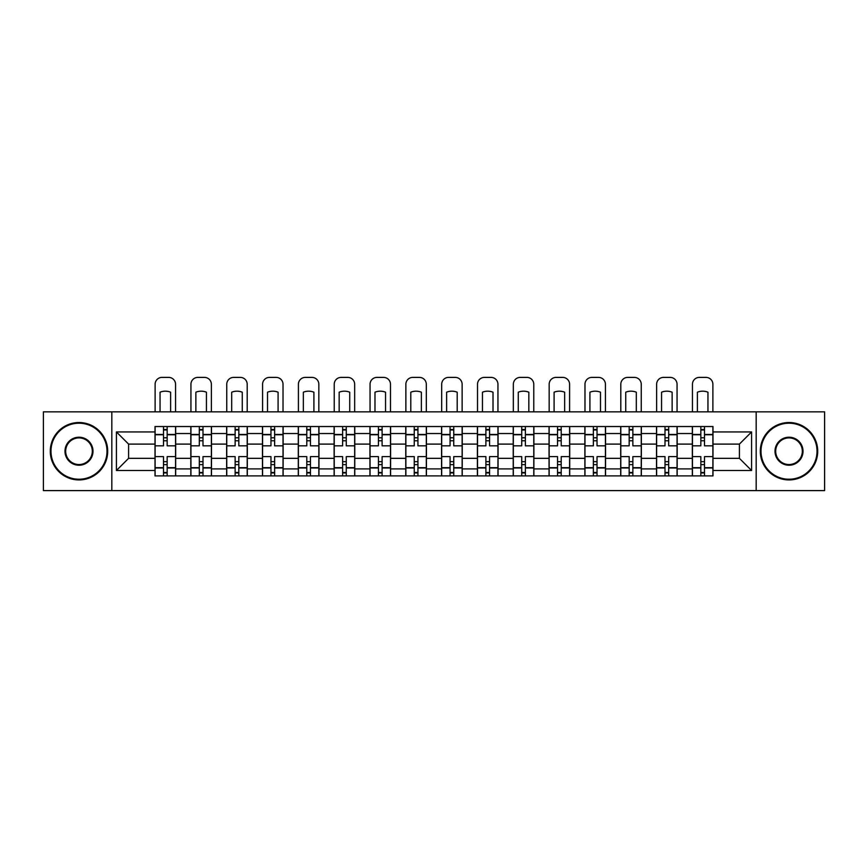 <?xml version="1.0" encoding="UTF-8"?>
<svg xmlns="http://www.w3.org/2000/svg" width="868" height="868" viewBox="0 0 868 868"><rect width="100%" height="100%" fill="white"/><g stroke="black" fill="none" stroke-linecap="round" stroke-linejoin="round"><path stroke-width="1.3" d="M756.169 490.604L824.6 490.604L824.6 411.844L43.4 411.844L43.4 490.604L756.169 490.604L756.169 411.844M190.819 475.903L190.819 433.544L175.661 433.544L175.661 475.903M175.661 433.544L175.661 426.535M190.819 433.544L190.819 426.535M211.488 426.535L211.488 475.903M226.646 475.903L226.646 426.535M247.315 426.535L247.315 475.903M262.462 475.903L262.462 426.535M283.131 426.535L283.131 475.903M298.288 475.903L298.288 426.535M318.957 426.535L318.957 475.903M334.115 475.903L334.115 426.535M354.773 426.535L354.773 475.903M369.931 475.903L369.931 426.535M390.6 426.535L390.6 475.903M405.757 475.903L405.757 426.535M426.427 426.535L426.427 475.903M441.573 475.903L441.573 426.535M462.243 426.535L462.243 475.903M477.4 475.903L477.4 426.535M498.069 426.535L498.069 475.903M513.227 475.903L513.227 426.535M533.885 426.535L533.885 475.903M549.043 475.903L549.043 426.535M569.712 426.535L569.712 475.903M584.869 475.903L584.869 426.535M605.538 426.535L605.538 475.903M620.685 475.903L620.685 426.535M641.354 426.535L641.354 475.903M656.512 475.903L656.512 426.535M677.181 426.535L677.181 475.903M692.338 475.903L692.338 426.535M692.338 458.337L677.181 458.337M656.512 458.337L641.354 458.337M620.685 458.337L605.538 458.337M584.869 458.337L569.712 458.337M549.043 458.337L533.885 458.337M513.227 458.337L498.069 458.337M477.4 458.337L462.243 458.337M441.573 458.337L426.427 458.337M405.757 458.337L390.6 458.337M369.931 458.337L354.773 458.337M334.115 458.337L318.957 458.337M298.288 458.337L283.131 458.337M262.462 458.337L247.315 458.337M226.646 458.337L211.488 458.337M190.819 458.337L175.661 458.337M692.338 444.101L677.181 444.101M656.512 444.101L641.354 444.101M620.685 444.101L605.538 444.101M584.869 444.101L569.712 444.101M549.043 444.101L533.885 444.101M513.227 444.101L498.069 444.101M477.4 444.101L462.243 444.101M441.573 444.101L426.427 444.101M405.757 444.101L390.6 444.101M369.931 444.101L354.773 444.101M334.115 444.101L318.957 444.101M298.288 444.101L283.131 444.101M262.462 444.101L247.315 444.101M226.646 444.101L211.488 444.101M190.819 444.101L175.661 444.101M128.594 458.337L155.003 458.337L155.003 444.101L128.594 444.101L128.594 458.337L116.42 470.51L116.42 431.939L155.003 431.939L155.003 444.101M712.997 444.101L712.997 458.337L739.406 458.337L739.406 444.101L712.997 444.101L712.997 426.535L155.003 426.535L155.003 431.939M712.997 431.939L751.58 431.939L751.58 470.51L712.997 470.51L712.997 458.337M155.003 458.337L155.003 475.903L712.997 475.903L712.997 470.51M155.003 470.51L116.42 470.51M111.831 490.604L111.831 411.844M167.166 472.463L163.499 472.463M163.499 429.986L167.166 429.986M202.993 472.463L199.314 472.463M199.314 429.986L202.993 429.986M238.819 472.463L235.141 472.463M235.141 429.986L238.819 429.986M274.635 472.463L270.968 472.463M270.968 429.986L274.635 429.986M310.462 472.463L306.784 472.463M306.784 429.986L310.462 429.986M346.278 472.463L342.61 472.463M342.61 429.986L346.278 429.986M382.104 472.463L378.426 472.463M378.426 429.986L382.104 429.986M417.931 472.463L414.253 472.463M414.253 429.986L417.931 429.986M453.747 472.463L450.069 472.463M450.069 429.986L453.747 429.986M489.574 472.463L485.896 472.463M485.896 429.986L489.574 429.986M525.39 472.463L521.722 472.463M521.722 429.986L525.39 429.986M561.216 472.463L557.538 472.463M557.538 429.986L561.216 429.986M597.032 472.463L593.365 472.463M593.365 429.986L597.032 429.986M632.859 472.463L629.181 472.463M629.181 429.986L632.859 429.986M668.685 472.463L665.007 472.463M665.007 429.986L668.685 429.986M704.501 472.463L700.834 472.463M700.834 429.986L704.501 429.986M116.42 431.939L128.594 444.101M739.406 458.337L751.58 470.51M739.406 444.101L751.58 431.939M175.553 475.903L175.553 445.826L167.166 445.826L167.166 426.535M163.499 426.535L163.499 445.826L155.112 445.826L155.112 426.535M175.553 445.826L175.553 426.535M155.112 475.903L155.112 456.622L163.499 456.622L163.499 475.903M167.166 475.903L167.166 456.622L175.553 456.622M163.499 440.77L167.166 440.77M155.112 456.622L155.112 445.826M167.166 461.667L163.499 461.667M167.166 472.919L163.499 472.919M163.499 464.651L167.166 464.651M167.166 437.787L163.499 437.787M163.499 429.519L167.166 429.519M175.553 411.844L175.553 384.285A6.89 6.89 0 0 0 168.663 377.396L162.001 377.396A6.89 6.89 0 0 0 155.112 384.285L155.112 411.844M160.048 411.844L160.048 392.195A14.235 14.235 0 0 1 170.616 392.195L170.616 411.844M211.369 475.903L211.369 445.826L202.993 445.826L202.993 426.535M199.314 426.535L199.314 445.826L190.938 445.826L190.938 426.535M211.369 445.826L211.369 426.535M190.938 475.903L190.938 456.622L199.314 456.622L199.314 475.903M202.993 475.903L202.993 456.622L211.369 456.622M199.314 440.77L202.993 440.77M190.938 456.622L190.938 445.826M202.993 461.667L199.314 461.667M202.993 472.919L199.314 472.919M199.314 464.651L202.993 464.651M202.993 437.787L199.314 437.787M199.314 429.519L202.993 429.519M211.369 411.844L211.369 384.285A6.89 6.89 0 0 0 204.49 377.396L197.828 377.396A6.89 6.89 0 0 0 190.938 384.285L190.938 411.844M195.875 411.844L195.875 392.195A14.235 14.235 0 0 1 206.432 392.195L206.432 411.844M247.196 475.903L247.196 445.826L238.819 445.826L238.819 426.535M235.141 426.535L235.141 445.826L226.754 445.826L226.754 426.535M247.196 445.826L247.196 426.535M226.754 475.903L226.754 456.622L235.141 456.622L235.141 475.903M238.819 475.903L238.819 456.622L247.196 456.622M235.141 440.77L238.819 440.77M226.754 456.622L226.754 445.826M238.819 461.667L235.141 461.667M238.819 472.919L235.141 472.919M235.141 464.651L238.819 464.651M238.819 437.787L235.141 437.787M235.141 429.519L238.819 429.519M247.196 411.844L247.196 384.285A6.89 6.89 0 0 0 240.306 377.396L233.644 377.396A6.89 6.89 0 0 0 226.754 384.285L226.754 411.844M231.691 411.844L231.691 392.195A14.235 14.235 0 0 1 242.259 392.195L242.259 411.844M283.022 475.903L283.022 445.826L274.635 445.826L274.635 426.535M270.968 426.535L270.968 445.826L262.581 445.826L262.581 426.535M283.022 445.826L283.022 426.535M262.581 475.903L262.581 456.622L270.968 456.622L270.968 475.903M274.635 475.903L274.635 456.622L283.022 456.622M270.968 440.77L274.635 440.77M262.581 456.622L262.581 445.826M274.635 461.667L270.968 461.667M274.635 472.919L270.968 472.919M270.968 464.651L274.635 464.651M274.635 437.787L270.968 437.787M270.968 429.519L274.635 429.519M283.022 411.844L283.022 384.285A6.89 6.89 0 0 0 276.132 377.396L269.471 377.396A6.89 6.89 0 0 0 262.581 384.285L262.581 411.844M267.518 411.844L267.518 392.195A14.235 14.235 0 0 1 278.086 392.195L278.086 411.844M318.838 475.903L318.838 445.826L310.462 445.826L310.462 426.535M306.784 426.535L306.784 445.826L298.408 445.826L298.408 426.535M318.838 445.826L318.838 426.535M298.408 475.903L298.408 456.622L306.784 456.622L306.784 475.903M310.462 475.903L310.462 456.622L318.838 456.622M306.784 440.77L310.462 440.77M298.408 456.622L298.408 445.826M310.462 461.667L306.784 461.667M310.462 472.919L306.784 472.919M306.784 464.651L310.462 464.651M310.462 437.787L306.784 437.787M306.784 429.519L310.462 429.519M318.838 411.844L318.838 384.285A6.89 6.89 0 0 0 311.948 377.396L305.297 377.396A6.89 6.89 0 0 0 298.408 384.285L298.408 411.844M303.344 411.844L303.344 392.195A14.235 14.235 0 0 1 313.901 392.195L313.901 411.844M354.665 475.903L354.665 445.826L346.278 445.826L346.278 426.535M342.61 426.535L342.61 445.826L334.223 445.826L334.223 426.535M354.665 445.826L354.665 426.535M334.223 475.903L334.223 456.622L342.61 456.622L342.61 475.903M346.278 475.903L346.278 456.622L354.665 456.622M342.61 440.77L346.278 440.77M334.223 456.622L334.223 445.826M346.278 461.667L342.61 461.667M346.278 472.919L342.61 472.919M342.61 464.651L346.278 464.651M346.278 437.787L342.61 437.787M342.61 429.519L346.278 429.519M354.665 411.844L354.665 384.285A6.89 6.89 0 0 0 347.775 377.396L341.113 377.396A6.89 6.89 0 0 0 334.223 384.285L334.223 411.844M339.16 411.844L339.16 392.195A14.235 14.235 0 0 1 349.728 392.195L349.728 411.844M78.988 479.234A28.015 28.015 0 0 0 107.003 451.219A28.015 28.015 0 0 0 78.988 423.204A28.015 28.015 0 0 0 50.973 451.219A28.015 28.015 0 0 0 78.988 479.234M78.988 422.521A28.709 28.709 0 0 1 107.697 451.219A28.709 28.709 0 0 1 78.988 479.928A28.709 28.709 0 0 1 50.29 451.219A28.709 28.709 0 0 1 78.988 422.521M78.988 465.226A14.007 14.007 0 0 1 64.981 451.219A14.007 14.007 0 0 1 78.988 437.212A14.007 14.007 0 0 1 92.995 451.219A14.007 14.007 0 0 1 78.988 465.226M78.988 437.906A13.324 13.324 0 0 0 65.675 451.219A13.324 13.324 0 0 0 78.988 464.543A13.324 13.324 0 0 0 92.312 451.219A13.324 13.324 0 0 0 78.988 437.906M789.012 479.234A28.015 28.015 0 0 0 817.027 451.219A28.015 28.015 0 0 0 789.012 423.204A28.015 28.015 0 0 0 760.997 451.219A28.015 28.015 0 0 0 789.012 479.234M789.012 422.521A28.709 28.709 0 0 1 817.71 451.219A28.709 28.709 0 0 1 789.012 479.928A28.709 28.709 0 0 1 760.303 451.219A28.709 28.709 0 0 1 789.012 422.521M789.012 465.226A14.007 14.007 0 0 1 775.005 451.219A14.007 14.007 0 0 1 789.012 437.212A14.007 14.007 0 0 1 803.019 451.219A14.007 14.007 0 0 1 789.012 465.226M789.012 437.906A13.324 13.324 0 0 0 775.688 451.219A13.324 13.324 0 0 0 789.012 464.543A13.324 13.324 0 0 0 802.325 451.219A13.324 13.324 0 0 0 789.012 437.906M390.481 475.903L390.481 445.826L382.104 445.826L382.104 426.535M378.426 426.535L378.426 445.826L370.05 445.826L370.05 426.535M390.481 445.826L390.481 426.535M370.05 475.903L370.05 456.622L378.426 456.622L378.426 475.903M382.104 475.903L382.104 456.622L390.481 456.622M378.426 440.77L382.104 440.77M370.05 456.622L370.05 445.826M382.104 461.667L378.426 461.667M382.104 472.919L378.426 472.919M378.426 464.651L382.104 464.651M382.104 437.787L378.426 437.787M378.426 429.519L382.104 429.519M390.481 411.844L390.481 384.285A6.89 6.89 0 0 0 383.591 377.396L376.94 377.396A6.89 6.89 0 0 0 370.05 384.285L370.05 411.844M374.987 411.844L374.987 392.195A14.235 14.235 0 0 1 385.544 392.195L385.544 411.844M426.307 475.903L426.307 445.826L417.931 445.826L417.931 426.535M414.253 426.535L414.253 445.826L405.866 445.826L405.866 426.535M426.307 445.826L426.307 426.535M405.866 475.903L405.866 456.622L414.253 456.622L414.253 475.903M417.931 475.903L417.931 456.622L426.307 456.622M414.253 440.77L417.931 440.77M405.866 456.622L405.866 445.826M417.931 461.667L414.253 461.667M417.931 472.919L414.253 472.919M414.253 464.651L417.931 464.651M417.931 437.787L414.253 437.787M414.253 429.519L417.931 429.519M426.307 411.844L426.307 384.285A6.89 6.89 0 0 0 419.418 377.396L412.756 377.396A6.89 6.89 0 0 0 405.866 384.285L405.866 411.844M410.803 411.844L410.803 392.195A14.235 14.235 0 0 1 421.371 392.195L421.371 411.844M462.134 475.903L462.134 445.826L453.747 445.826L453.747 426.535M450.069 426.535L450.069 445.826L441.693 445.826L441.693 426.535M462.134 445.826L462.134 426.535M441.693 475.903L441.693 456.622L450.069 456.622L450.069 475.903M453.747 475.903L453.747 456.622L462.134 456.622M450.069 440.77L453.747 440.77M441.693 456.622L441.693 445.826M453.747 461.667L450.069 461.667M453.747 472.919L450.069 472.919M450.069 464.651L453.747 464.651M453.747 437.787L450.069 437.787M450.069 429.519L453.747 429.519M462.134 411.844L462.134 384.285A6.89 6.89 0 0 0 455.244 377.396L448.582 377.396A6.89 6.89 0 0 0 441.693 384.285L441.693 411.844M446.629 411.844L446.629 392.195A14.235 14.235 0 0 1 457.197 392.195L457.197 411.844M497.95 475.903L497.95 445.826L489.574 445.826L489.574 426.535M485.896 426.535L485.896 445.826L477.519 445.826L477.519 426.535M497.95 445.826L497.95 426.535M477.519 475.903L477.519 456.622L485.896 456.622L485.896 475.903M489.574 475.903L489.574 456.622L497.95 456.622M485.896 440.77L489.574 440.77M477.519 456.622L477.519 445.826M489.574 461.667L485.896 461.667M489.574 472.919L485.896 472.919M485.896 464.651L489.574 464.651M489.574 437.787L485.896 437.787M485.896 429.519L489.574 429.519M497.95 411.844L497.95 384.285A6.89 6.89 0 0 0 491.06 377.396L484.409 377.396A6.89 6.89 0 0 0 477.519 384.285L477.519 411.844M482.456 411.844L482.456 392.195A14.235 14.235 0 0 1 493.013 392.195L493.013 411.844M533.777 475.903L533.777 445.826L525.39 445.826L525.39 426.535M521.722 426.535L521.722 445.826L513.335 445.826L513.335 426.535M533.777 445.826L533.777 426.535M513.335 475.903L513.335 456.622L521.722 456.622L521.722 475.903M525.39 475.903L525.39 456.622L533.777 456.622M521.722 440.77L525.39 440.77M513.335 456.622L513.335 445.826M525.39 461.667L521.722 461.667M525.39 472.919L521.722 472.919M521.722 464.651L525.39 464.651M525.39 437.787L521.722 437.787M521.722 429.519L525.39 429.519M533.777 411.844L533.777 384.285A6.89 6.89 0 0 0 526.887 377.396L520.225 377.396A6.89 6.89 0 0 0 513.335 384.285L513.335 411.844M518.272 411.844L518.272 392.195A14.235 14.235 0 0 1 528.84 392.195L528.84 411.844M569.592 475.903L569.592 445.826L561.216 445.826L561.216 426.535M557.538 426.535L557.538 445.826L549.162 445.826L549.162 426.535M569.592 445.826L569.592 426.535M549.162 475.903L549.162 456.622L557.538 456.622L557.538 475.903M561.216 475.903L561.216 456.622L569.592 456.622M557.538 440.77L561.216 440.77M549.162 456.622L549.162 445.826M561.216 461.667L557.538 461.667M561.216 472.919L557.538 472.919M557.538 464.651L561.216 464.651M561.216 437.787L557.538 437.787M557.538 429.519L561.216 429.519M569.592 411.844L569.592 384.285A6.89 6.89 0 0 0 562.703 377.396L556.052 377.396A6.89 6.89 0 0 0 549.162 384.285L549.162 411.844M554.099 411.844L554.099 392.195A14.235 14.235 0 0 1 564.656 392.195L564.656 411.844M605.419 475.903L605.419 445.826L597.032 445.826L597.032 426.535M593.365 426.535L593.365 445.826L584.978 445.826L584.978 426.535M605.419 445.826L605.419 426.535M584.978 475.903L584.978 456.622L593.365 456.622L593.365 475.903M597.032 475.903L597.032 456.622L605.419 456.622M593.365 440.77L597.032 440.77M584.978 456.622L584.978 445.826M597.032 461.667L593.365 461.667M597.032 472.919L593.365 472.919M593.365 464.651L597.032 464.651M597.032 437.787L593.365 437.787M593.365 429.519L597.032 429.519M605.419 411.844L605.419 384.285A6.89 6.89 0 0 0 598.529 377.396L591.867 377.396A6.89 6.89 0 0 0 584.978 384.285L584.978 411.844M589.914 411.844L589.914 392.195A14.235 14.235 0 0 1 600.482 392.195L600.482 411.844M641.246 475.903L641.246 445.826L632.859 445.826L632.859 426.535M629.181 426.535L629.181 445.826L620.804 445.826L620.804 426.535M641.246 445.826L641.246 426.535M620.804 475.903L620.804 456.622L629.181 456.622L629.181 475.903M632.859 475.903L632.859 456.622L641.246 456.622M629.181 440.77L632.859 440.77M620.804 456.622L620.804 445.826M632.859 461.667L629.181 461.667M632.859 472.919L629.181 472.919M629.181 464.651L632.859 464.651M632.859 437.787L629.181 437.787M629.181 429.519L632.859 429.519M641.246 411.844L641.246 384.285A6.89 6.89 0 0 0 634.356 377.396L627.694 377.396A6.89 6.89 0 0 0 620.804 384.285L620.804 411.844M625.741 411.844L625.741 392.195A14.235 14.235 0 0 1 636.309 392.195L636.309 411.844M677.062 475.903L677.062 445.826L668.685 445.826L668.685 426.535M665.007 426.535L665.007 445.826L656.631 445.826L656.631 426.535M677.062 445.826L677.062 426.535M656.631 475.903L656.631 456.622L665.007 456.622L665.007 475.903M668.685 475.903L668.685 456.622L677.062 456.622M665.007 440.77L668.685 440.77M656.631 456.622L656.631 445.826M668.685 461.667L665.007 461.667M668.685 472.919L665.007 472.919M665.007 464.651L668.685 464.651M668.685 437.787L665.007 437.787M665.007 429.519L668.685 429.519M677.062 411.844L677.062 384.285A6.89 6.89 0 0 0 670.172 377.396L663.51 377.396A6.89 6.89 0 0 0 656.631 384.285L656.631 411.844M661.568 411.844L661.568 392.195A14.235 14.235 0 0 1 672.125 392.195L672.125 411.844M712.888 475.903L712.888 445.826L704.501 445.826L704.501 426.535M700.834 426.535L700.834 445.826L692.447 445.826L692.447 426.535M712.888 445.826L712.888 426.535M692.447 475.903L692.447 456.622L700.834 456.622L700.834 475.903M704.501 475.903L704.501 456.622L712.888 456.622M700.834 440.77L704.501 440.77M692.447 456.622L692.447 445.826M704.501 461.667L700.834 461.667M704.501 472.919L700.834 472.919M700.834 464.651L704.501 464.651M704.501 437.787L700.834 437.787M700.834 429.519L704.501 429.519M712.888 411.844L712.888 384.285A6.89 6.89 0 0 0 705.999 377.396L699.337 377.396A6.89 6.89 0 0 0 692.447 384.285L692.447 411.844M697.384 411.844L697.384 392.195A14.235 14.235 0 0 1 707.952 392.195L707.952 411.844M656.512 433.544L641.354 433.544M620.685 433.544L605.538 433.544M584.869 433.544L569.712 433.544M549.043 433.544L533.885 433.544M513.227 433.544L498.069 433.544M477.4 433.544L462.243 433.544M441.573 433.544L426.427 433.544M405.757 433.544L390.6 433.544M369.931 433.544L354.773 433.544M334.115 433.544L318.957 433.544M298.288 433.544L283.131 433.544M262.462 433.544L247.315 433.544M226.646 433.544L211.488 433.544M692.338 433.544L677.181 433.544M656.512 468.904L641.354 468.904M620.685 468.904L605.538 468.904M584.869 468.904L569.712 468.904M549.043 468.904L533.885 468.904M513.227 468.904L498.069 468.904M477.4 468.904L462.243 468.904M441.573 468.904L426.427 468.904M405.757 468.904L390.6 468.904M369.931 468.904L354.773 468.904M334.115 468.904L318.957 468.904M298.288 468.904L283.131 468.904M262.462 468.904L247.315 468.904M226.646 468.904L211.488 468.904M190.819 468.904L175.661 468.904M692.338 468.904L677.181 468.904M175.553 434.456L167.166 434.456M163.499 434.456L155.112 434.456M163.499 434.77L155.112 434.77M163.499 467.678L155.112 467.678M163.499 467.982L155.112 467.982M175.553 467.982L167.166 467.982M175.553 434.77L167.166 434.77M175.553 467.678L167.166 467.678M211.369 434.456L202.993 434.456M199.314 434.456L190.938 434.456M199.314 434.77L190.938 434.77M199.314 467.678L190.938 467.678M199.314 467.982L190.938 467.982M211.369 467.982L202.993 467.982M211.369 434.77L202.993 434.77M211.369 467.678L202.993 467.678M247.196 434.456L238.819 434.456M235.141 434.456L226.754 434.456M235.141 434.77L226.754 434.77M235.141 467.678L226.754 467.678M235.141 467.982L226.754 467.982M247.196 467.982L238.819 467.982M247.196 434.77L238.819 434.77M247.196 467.678L238.819 467.678M283.022 434.456L274.635 434.456M270.968 434.456L262.581 434.456M270.968 434.77L262.581 434.77M270.968 467.678L262.581 467.678M270.968 467.982L262.581 467.982M283.022 467.982L274.635 467.982M283.022 434.77L274.635 434.77M283.022 467.678L274.635 467.678M318.838 434.456L310.462 434.456M306.784 434.456L298.408 434.456M306.784 434.77L298.408 434.77M306.784 467.678L298.408 467.678M306.784 467.982L298.408 467.982M318.838 467.982L310.462 467.982M318.838 434.77L310.462 434.77M318.838 467.678L310.462 467.678M354.665 434.456L346.278 434.456M342.61 434.456L334.223 434.456M342.61 434.77L334.223 434.77M342.61 467.678L334.223 467.678M342.61 467.982L334.223 467.982M354.665 467.982L346.278 467.982M354.665 434.77L346.278 434.77M354.665 467.678L346.278 467.678M390.481 434.456L382.104 434.456M378.426 434.456L370.05 434.456M378.426 434.77L370.05 434.77M378.426 467.678L370.05 467.678M378.426 467.982L370.05 467.982M390.481 467.982L382.104 467.982M390.481 434.77L382.104 434.77M390.481 467.678L382.104 467.678M426.307 434.456L417.931 434.456M414.253 434.456L405.866 434.456M414.253 434.77L405.866 434.77M414.253 467.678L405.866 467.678M414.253 467.982L405.866 467.982M426.307 467.982L417.931 467.982M426.307 434.77L417.931 434.77M426.307 467.678L417.931 467.678M462.134 434.456L453.747 434.456M450.069 434.456L441.693 434.456M450.069 434.77L441.693 434.77M450.069 467.678L441.693 467.678M450.069 467.982L441.693 467.982M462.134 467.982L453.747 467.982M462.134 434.77L453.747 434.77M462.134 467.678L453.747 467.678M497.95 434.456L489.574 434.456M485.896 434.456L477.519 434.456M485.896 434.77L477.519 434.77M485.896 467.678L477.519 467.678M485.896 467.982L477.519 467.982M497.95 467.982L489.574 467.982M497.95 434.77L489.574 434.77M497.95 467.678L489.574 467.678M533.777 434.456L525.39 434.456M521.722 434.456L513.335 434.456M521.722 434.77L513.335 434.77M521.722 467.678L513.335 467.678M521.722 467.982L513.335 467.982M533.777 467.982L525.39 467.982M533.777 434.77L525.39 434.77M533.777 467.678L525.39 467.678M569.592 434.456L561.216 434.456M557.538 434.456L549.162 434.456M557.538 434.77L549.162 434.77M557.538 467.678L549.162 467.678M557.538 467.982L549.162 467.982M569.592 467.982L561.216 467.982M569.592 434.77L561.216 434.77M569.592 467.678L561.216 467.678M605.419 434.456L597.032 434.456M593.365 434.456L584.978 434.456M593.365 434.77L584.978 434.77M593.365 467.678L584.978 467.678M593.365 467.982L584.978 467.982M605.419 467.982L597.032 467.982M605.419 434.77L597.032 434.77M605.419 467.678L597.032 467.678M641.246 434.456L632.859 434.456M629.181 434.456L620.804 434.456M629.181 434.77L620.804 434.77M629.181 467.678L620.804 467.678M629.181 467.982L620.804 467.982M641.246 467.982L632.859 467.982M641.246 434.77L632.859 434.77M641.246 467.678L632.859 467.678M677.062 434.456L668.685 434.456M665.007 434.456L656.631 434.456M665.007 434.77L656.631 434.77M665.007 467.678L656.631 467.678M665.007 467.982L656.631 467.982M677.062 467.982L668.685 467.982M677.062 434.77L668.685 434.77M677.062 467.678L668.685 467.678M712.888 434.456L704.501 434.456M700.834 434.456L692.447 434.456M700.834 434.77L692.447 434.77M700.834 467.678L692.447 467.678M700.834 467.982L692.447 467.982M712.888 467.982L704.501 467.982M712.888 434.77L704.501 434.77M712.888 467.678L704.501 467.678"/></g></svg>
